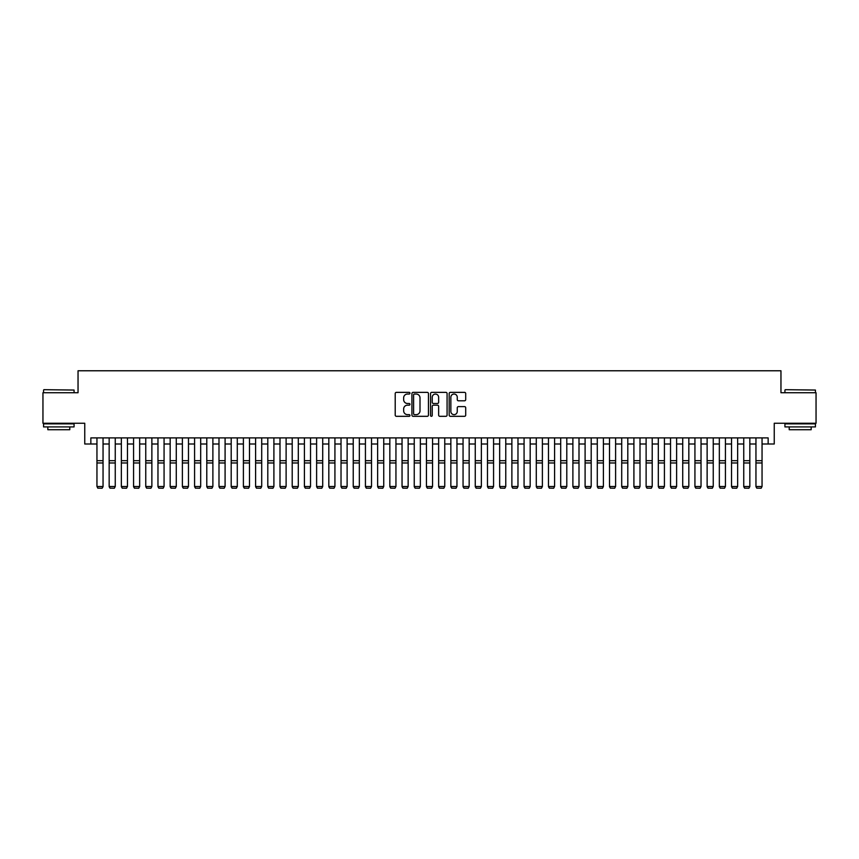 <?xml version="1.0" encoding="UTF-8"?>
<svg xmlns="http://www.w3.org/2000/svg" width="859" height="859" viewBox="0 0 859 859"><rect width="100%" height="100%" fill="white"/><g stroke="black" fill="none" stroke-linecap="round" stroke-linejoin="round"><path stroke-width="1.29" d="M409.979 393.197A0.838 0.838 0 0 0 409.131 392.359L396.407 392.359A1.203 1.203 0 0 0 395.215 393.551L395.215 415.112A1.203 1.203 0 0 0 396.407 416.314L409.131 416.314A0.838 0.838 0 0 0 409.979 415.477A0.838 0.838 0 0 0 409.131 414.639L407.488 414.639A3.833 3.833 0 0 1 403.655 410.806L403.655 409.002A3.833 3.833 0 0 1 407.488 405.169L409.131 405.169A0.838 0.838 0 0 0 409.979 404.331A0.838 0.838 0 0 0 409.131 403.494L407.488 403.494A3.833 3.833 0 0 1 403.655 399.66L403.655 397.867A3.833 3.833 0 0 1 407.488 394.034L409.131 394.034A0.838 0.838 0 0 0 409.979 393.197M464.504 400.799A1.203 1.203 0 0 0 465.707 399.596L465.707 393.551A1.203 1.203 0 0 0 464.504 392.359L450.374 392.359A1.203 1.203 0 0 0 449.171 393.551L449.171 415.112A1.203 1.203 0 0 0 450.374 416.314L464.504 416.314A1.203 1.203 0 0 0 465.707 415.112L465.707 407.81A1.203 1.203 0 0 0 464.504 406.608L458.459 406.608A1.203 1.203 0 0 0 457.256 407.81L457.256 411.429A3.2 3.2 0 0 1 454.057 414.639A3.2 3.2 0 0 1 450.857 411.429L450.857 397.234A3.2 3.2 0 0 1 454.057 394.034A3.2 3.2 0 0 1 457.256 397.234L457.256 399.596A1.203 1.203 0 0 0 458.459 400.799L464.504 400.799M90.85 443.996L90.85 437.897L768.15 437.897L768.15 443.996L774.249 443.996L774.249 423.251L816.05 423.251L816.05 392.735L780.96 392.735L780.96 370.777L78.04 370.777L78.04 392.735L42.95 392.735L42.95 423.251L84.751 423.251L84.751 443.996L96.949 443.996M428.448 393.551A1.203 1.203 0 0 0 427.256 392.359L413.115 392.359A1.203 1.203 0 0 0 411.923 393.551L411.923 415.112A1.203 1.203 0 0 0 413.115 416.314L427.256 416.314A1.203 1.203 0 0 0 428.448 415.112L428.448 393.551M431.744 392.359L445.885 392.359A1.203 1.203 0 0 1 447.077 393.551L447.077 415.112A1.203 1.203 0 0 1 445.885 416.314L439.829 416.314A1.203 1.203 0 0 1 438.638 415.112L438.638 406.371A1.203 1.203 0 0 0 437.435 405.169L433.419 405.169A1.203 1.203 0 0 0 432.227 406.371L432.227 415.477A0.838 0.838 0 0 1 431.39 416.314A0.838 0.838 0 0 1 430.552 415.477L430.552 393.551A1.203 1.203 0 0 1 431.744 392.359M103.048 443.996L109.157 443.996M115.256 443.996L121.355 443.996M127.465 443.996L133.564 443.996M139.663 443.996L145.762 443.996M151.871 443.996L157.97 443.996M164.069 443.996L170.168 443.996M176.278 443.996L182.376 443.996M188.475 443.996L194.585 443.996M200.684 443.996L206.783 443.996M212.882 443.996L218.991 443.996M225.09 443.996L231.189 443.996M237.288 443.996L243.398 443.996M249.497 443.996L255.595 443.996M261.705 443.996L267.804 443.996M273.903 443.996L280.002 443.996M286.111 443.996L292.21 443.996M298.309 443.996L304.408 443.996M310.518 443.996L316.617 443.996M322.716 443.996L328.825 443.996M334.924 443.996L341.023 443.996M347.122 443.996L353.232 443.996M359.33 443.996L365.429 443.996M371.528 443.996L377.638 443.996M383.737 443.996L389.836 443.996M395.945 443.996L402.044 443.996M408.143 443.996L414.242 443.996M420.352 443.996L426.451 443.996M432.549 443.996L438.648 443.996M444.758 443.996L450.857 443.996M456.956 443.996L463.055 443.996M469.164 443.996L475.263 443.996M481.362 443.996L487.472 443.996M493.571 443.996L499.67 443.996M505.768 443.996L511.878 443.996M517.977 443.996L524.076 443.996M530.175 443.996L536.284 443.996M542.383 443.996L548.482 443.996M554.592 443.996L560.691 443.996M566.79 443.996L572.889 443.996M578.998 443.996L585.097 443.996M591.196 443.996L597.295 443.996M603.405 443.996L609.503 443.996M615.602 443.996L621.712 443.996M627.811 443.996L633.91 443.996M640.009 443.996L646.118 443.996M652.217 443.996L658.316 443.996M664.415 443.996L670.525 443.996M676.624 443.996L682.722 443.996M688.832 443.996L694.931 443.996M701.03 443.996L707.129 443.996M713.238 443.996L719.337 443.996M725.436 443.996L731.535 443.996M737.645 443.996L743.744 443.996M749.843 443.996L755.952 443.996M762.051 443.996L768.15 443.996M414.435 394.034A0.838 0.838 0 0 0 413.598 394.872L413.598 413.791A0.838 0.838 0 0 0 414.435 414.639L416.175 414.639A3.833 3.833 0 0 0 420.008 410.806L420.008 397.867A3.833 3.833 0 0 0 416.175 394.034L414.435 394.034M438.638 397.298A3.2 3.2 0 0 0 435.427 394.088A3.2 3.2 0 0 0 432.227 397.298L432.227 402.291A1.203 1.203 0 0 0 433.419 403.494L437.435 403.494A1.203 1.203 0 0 0 438.638 402.291L438.638 397.298M103.048 437.897L103.048 486.709L102.135 488.223L97.862 488.137L102.135 488.223M97.862 488.223L96.949 486.495L103.048 486.495L102.135 488.137M96.949 437.897L96.949 486.495L97.862 488.137M43.927 389.685L74.067 390.05L43.927 389.685M58.82 426.912L43.562 426.912L43.562 423.863L74.067 423.863L74.067 426.912L58.82 426.912M69.794 426.912L69.794 429.715L47.836 429.715L47.836 426.912M785.298 389.685L815.438 390.05L785.298 389.685M800.18 426.912L784.933 426.912L784.933 423.863L815.438 423.863L815.438 426.912L800.18 426.912M811.164 426.912L811.164 429.715L789.206 429.715L789.206 426.912M109.157 486.709L110.07 488.223L109.157 486.495L115.256 486.495L114.344 488.223L110.07 488.137L114.344 488.223M121.355 486.709L122.279 488.223L121.355 486.495L127.465 486.495L126.541 488.223L122.279 488.137L126.541 488.223M133.564 486.709L134.476 488.223L133.564 486.495L139.663 486.495L138.75 488.223L134.476 488.137L138.75 488.223M145.762 486.709L146.685 488.223L145.762 486.495L151.871 486.495L150.948 488.223L146.685 488.137L150.948 488.223M115.256 437.897L115.256 486.495L114.344 488.137M109.157 437.897L109.157 486.495L110.07 488.137M127.465 437.897L127.465 486.495L126.541 488.137M121.355 437.897L121.355 486.495L122.279 488.137M139.663 437.897L139.663 486.495L138.75 488.137M133.564 437.897L133.564 486.495L134.476 488.137M151.871 437.897L151.871 486.495L150.948 488.137M145.762 437.897L145.762 486.495L146.685 488.137M157.97 486.709L158.883 488.223L157.97 486.495L164.069 486.495L163.156 488.223L158.883 488.137L163.156 488.223M164.069 437.897L164.069 486.495L163.156 488.137M157.97 437.897L157.97 486.495L158.883 488.137M170.168 486.709L171.091 488.223L170.168 486.495L176.278 486.495L175.354 488.223L171.091 488.137L175.354 488.223M176.278 437.897L176.278 486.495L175.354 488.137M170.168 437.897L170.168 486.495L171.091 488.137M182.376 486.709L183.289 488.223L182.376 486.495L188.475 486.495L187.563 488.223L183.289 488.137L187.563 488.223M188.475 437.897L188.475 486.495L187.563 488.137M182.376 437.897L182.376 486.495L183.289 488.137M194.585 486.709L195.498 488.223L194.585 486.495L200.684 486.495L199.771 488.223L195.498 488.137L199.771 488.223M200.684 437.897L200.684 486.495L199.771 488.137M194.585 437.897L194.585 486.495L195.498 488.137M206.783 486.709L207.695 488.223L206.783 486.495L212.882 486.495L211.969 488.223L207.695 488.137L211.969 488.223M218.991 486.709L219.904 488.223L218.991 486.495L225.09 486.495L224.178 488.223L219.904 488.137L224.178 488.223M231.189 486.709L232.102 488.223L231.189 486.495L237.288 486.495L236.375 488.223L232.102 488.137L236.375 488.223M243.398 486.709L244.31 488.223L243.398 486.495L249.497 486.495L248.584 488.223L244.31 488.137L248.584 488.223M255.595 486.709L256.519 488.223L255.595 486.495L261.705 486.495L260.782 488.223L256.519 488.137L260.782 488.223M267.804 486.709L268.717 488.223L267.804 486.495L273.903 486.495L272.99 488.223L268.717 488.137L272.99 488.223M280.002 486.709L280.925 488.223L280.002 486.495L286.111 486.495L285.188 488.223L280.925 488.137L285.188 488.223M292.21 486.709L293.123 488.223L292.21 486.495L298.309 486.495L297.397 488.223L293.123 488.137L297.397 488.223M304.408 486.709L305.332 488.223L304.408 486.495L310.518 486.495L309.594 488.223L305.332 488.137L309.594 488.223M316.617 486.709L317.529 488.223L316.617 486.495L322.716 486.495L321.803 488.223L317.529 488.137L321.803 488.223M328.825 486.709L329.738 488.223L328.825 486.495L334.924 486.495L334.011 488.223L329.738 488.137L334.011 488.223M341.023 486.709L341.936 488.223L341.023 486.495L347.122 486.495L346.209 488.223L341.936 488.137L346.209 488.223M212.882 437.897L212.882 486.495L211.969 488.137M206.783 437.897L206.783 486.495L207.695 488.137M225.09 437.897L225.09 486.495L224.178 488.137M218.991 437.897L218.991 486.495L219.904 488.137M237.288 437.897L237.288 486.495L236.375 488.137M231.189 437.897L231.189 486.495L232.102 488.137M249.497 437.897L249.497 486.495L248.584 488.137M243.398 437.897L243.398 486.495L244.31 488.137M261.705 437.897L261.705 486.495L260.782 488.137M255.595 437.897L255.595 486.495L256.519 488.137M273.903 437.897L273.903 486.495L272.99 488.137M267.804 437.897L267.804 486.495L268.717 488.137M286.111 437.897L286.111 486.495L285.188 488.137M280.002 437.897L280.002 486.495L280.925 488.137M298.309 437.897L298.309 486.495L297.397 488.137M292.21 437.897L292.21 486.495L293.123 488.137M310.518 437.897L310.518 486.495L309.594 488.137M304.408 437.897L304.408 486.495L305.332 488.137M322.716 437.897L322.716 486.495L321.803 488.137M316.617 437.897L316.617 486.495L317.529 488.137M334.924 437.897L334.924 486.495L334.011 488.137M328.825 437.897L328.825 486.495L329.738 488.137M347.122 437.897L347.122 486.495L346.209 488.137M341.023 437.897L341.023 486.495L341.936 488.137M353.232 486.709L354.144 488.223L353.232 486.495L359.33 486.495L358.418 488.223L354.144 488.137L358.418 488.223M365.429 486.709L366.342 488.223L365.429 486.495L371.528 486.495L370.616 488.223L366.342 488.137L370.616 488.223M377.638 486.709L378.551 488.223L377.638 486.495L383.737 486.495L382.824 488.223L378.551 488.137L382.824 488.223M389.836 486.709L390.748 488.223L389.836 486.495L395.945 486.495L395.022 488.223L390.748 488.137L395.022 488.223M359.33 437.897L359.33 486.495L358.418 488.137M353.232 437.897L353.232 486.495L354.144 488.137M371.528 437.897L371.528 486.495L370.616 488.137M365.429 437.897L365.429 486.495L366.342 488.137M383.737 437.897L383.737 486.495L382.824 488.137M377.638 437.897L377.638 486.495L378.551 488.137M395.945 437.897L395.945 486.495L395.022 488.137M389.836 437.897L389.836 486.495L390.748 488.137M402.044 486.709L402.957 488.223L402.044 486.495L408.143 486.495L407.23 488.223L402.957 488.137L407.23 488.223M408.143 437.897L408.143 486.495L407.23 488.137M402.044 437.897L402.044 486.495L402.957 488.137M414.242 486.709L415.165 488.223L414.242 486.495L420.352 486.495L419.428 488.223L415.165 488.137L419.428 488.223M420.352 437.897L420.352 486.495L419.428 488.137M414.242 437.897L414.242 486.495L415.165 488.137M426.451 486.709L427.363 488.223L426.451 486.495L432.549 486.495L431.637 488.223L427.363 488.137L431.637 488.223M432.549 437.897L432.549 486.495L431.637 488.137M426.451 437.897L426.451 486.495L427.363 488.137M438.648 486.709L439.572 488.223L438.648 486.495L444.758 486.495L443.835 488.223L439.572 488.137L443.835 488.223M444.758 437.897L444.758 486.495L443.835 488.137M438.648 437.897L438.648 486.495L439.572 488.137M450.857 486.709L451.77 488.223L450.857 486.495L456.956 486.495L456.043 488.223L451.77 488.137L456.043 488.223M456.956 437.897L456.956 486.495L456.043 488.137M450.857 437.897L450.857 486.495L451.77 488.137M463.055 486.709L463.978 488.223L463.055 486.495L469.164 486.495L468.252 488.223L463.978 488.137L468.252 488.223M469.164 437.897L469.164 486.495L468.252 488.137M463.055 437.897L463.055 486.495L463.978 488.137M475.263 486.709L476.176 488.223L475.263 486.495L481.362 486.495L480.449 488.223L476.176 488.137L480.449 488.223M481.362 437.897L481.362 486.495L480.449 488.137M475.263 437.897L475.263 486.495L476.176 488.137M487.472 486.709L488.384 488.223L487.472 486.495L493.571 486.495L492.658 488.223L488.384 488.137L492.658 488.223M493.571 437.897L493.571 486.495L492.658 488.137M487.472 437.897L487.472 486.495L488.384 488.137M499.67 486.709L500.582 488.223L499.67 486.495L505.768 486.495L504.856 488.223L500.582 488.137L504.856 488.223M505.768 437.897L505.768 486.495L504.856 488.137M499.67 437.897L499.67 486.495L500.582 488.137M511.878 486.709L512.791 488.223L511.878 486.495L517.977 486.495L517.064 488.223L512.791 488.137L517.064 488.223M517.977 437.897L517.977 486.495L517.064 488.137M511.878 437.897L511.878 486.495L512.791 488.137M524.076 486.709L524.989 488.223L524.076 486.495L530.175 486.495L529.262 488.223L524.989 488.137L529.262 488.223M530.175 437.897L530.175 486.495L529.262 488.137M524.076 437.897L524.076 486.495L524.989 488.137M536.284 486.709L537.197 488.223L536.284 486.495L542.383 486.495L541.471 488.223L537.197 488.137L541.471 488.223M542.383 437.897L542.383 486.495L541.471 488.137M536.284 437.897L536.284 486.495L537.197 488.137M548.482 486.709L549.406 488.223L548.482 486.495L554.592 486.495L553.668 488.223L549.406 488.137L553.668 488.223M554.592 437.897L554.592 486.495L553.668 488.137M548.482 437.897L548.482 486.495L549.406 488.137M560.691 486.709L561.603 488.223L560.691 486.495L566.79 486.495L565.877 488.223L561.603 488.137L565.877 488.223M566.79 437.897L566.79 486.495L565.877 488.137M560.691 437.897L560.691 486.495L561.603 488.137M572.889 486.709L573.812 488.223L572.889 486.495L578.998 486.495L578.075 488.223L573.812 488.137L578.075 488.223M578.998 437.897L578.998 486.495L578.075 488.137M572.889 437.897L572.889 486.495L573.812 488.137M585.097 486.709L586.01 488.223L585.097 486.495L591.196 486.495L590.283 488.223L586.01 488.137L590.283 488.223M591.196 437.897L591.196 486.495L590.283 488.137M585.097 437.897L585.097 486.495L586.01 488.137M597.295 486.709L598.218 488.223L597.295 486.495L603.405 486.495L602.481 488.223L598.218 488.137L602.481 488.223M603.405 437.897L603.405 486.495L602.481 488.137M597.295 437.897L597.295 486.495L598.218 488.137M609.503 486.709L610.416 488.223L609.503 486.495L615.602 486.495L614.69 488.223L610.416 488.137L614.69 488.223M615.602 437.897L615.602 486.495L614.69 488.137M609.503 437.897L609.503 486.495L610.416 488.137M621.712 486.709L622.625 488.223L621.712 486.495L627.811 486.495L626.898 488.223L622.625 488.137L626.898 488.223M627.811 437.897L627.811 486.495L626.898 488.137M621.712 437.897L621.712 486.495L622.625 488.137M633.91 486.709L634.822 488.223L633.91 486.495L640.009 486.495L639.096 488.223L634.822 488.137L639.096 488.223M640.009 437.897L640.009 486.495L639.096 488.137M633.91 437.897L633.91 486.495L634.822 488.137M646.118 486.709L647.031 488.223L646.118 486.495L652.217 486.495L651.305 488.223L647.031 488.137L651.305 488.223M652.217 437.897L652.217 486.495L651.305 488.137M646.118 437.897L646.118 486.495L647.031 488.137M658.316 486.709L659.229 488.223L658.316 486.495L664.415 486.495L663.502 488.223L659.229 488.137L663.502 488.223M664.415 437.897L664.415 486.495L663.502 488.137M658.316 437.897L658.316 486.495L659.229 488.137M670.525 486.709L671.437 488.223L670.525 486.495L676.624 486.495L675.711 488.223L671.437 488.137L675.711 488.223M676.624 437.897L676.624 486.495L675.711 488.137M670.525 437.897L670.525 486.495L671.437 488.137M682.722 486.709L683.646 488.223L682.722 486.495L688.832 486.495L687.909 488.223L683.646 488.137L687.909 488.223M688.832 437.897L688.832 486.495L687.909 488.137M682.722 437.897L682.722 486.495L683.646 488.137M694.931 486.709L695.844 488.223L694.931 486.495L701.03 486.495L700.117 488.223L695.844 488.137L700.117 488.223M701.03 437.897L701.03 486.495L700.117 488.137M694.931 437.897L694.931 486.495L695.844 488.137M707.129 486.709L708.052 488.223L707.129 486.495L713.238 486.495L712.315 488.223L708.052 488.137L712.315 488.223M713.238 437.897L713.238 486.495L712.315 488.137M707.129 437.897L707.129 486.495L708.052 488.137M719.337 486.709L720.25 488.223L719.337 486.495L725.436 486.495L724.524 488.223L720.25 488.137L724.524 488.223M725.436 437.897L725.436 486.495L724.524 488.137M719.337 437.897L719.337 486.495L720.25 488.137M731.535 486.709L732.459 488.223L731.535 486.495L737.645 486.495L736.721 488.223L732.459 488.137L736.721 488.223M737.645 437.897L737.645 486.495L736.721 488.137M731.535 437.897L731.535 486.495L732.459 488.137M743.744 486.709L744.656 488.223L743.744 486.495L749.843 486.495L748.93 488.223L744.656 488.137L748.93 488.223M749.843 437.897L749.843 486.495L748.93 488.137M743.744 437.897L743.744 486.495L744.656 488.137M755.952 486.709L756.865 488.223L755.952 486.495L762.051 486.495L761.138 488.223L756.865 488.137L761.138 488.223M762.051 437.897L762.051 486.495L761.138 488.137M755.952 437.897L755.952 486.495L756.865 488.137M103.048 460.671L96.949 460.671M103.048 462.98L96.949 462.98M115.256 460.671L109.157 460.671M115.256 462.98L109.157 462.98M127.465 460.671L121.355 460.671M127.465 462.98L121.355 462.98M139.663 460.671L133.564 460.671M139.663 462.98L133.564 462.98M151.871 460.671L145.762 460.671M151.871 462.98L145.762 462.98M164.069 460.671L157.97 460.671M164.069 462.98L157.97 462.98M176.278 460.671L170.168 460.671M176.278 462.98L170.168 462.98M188.475 460.671L182.376 460.671M188.475 462.98L182.376 462.98M200.684 460.671L194.585 460.671M200.684 462.98L194.585 462.98M212.882 460.671L206.783 460.671M212.882 462.98L206.783 462.98M225.09 460.671L218.991 460.671M225.09 462.98L218.991 462.98M237.288 460.671L231.189 460.671M237.288 462.98L231.189 462.98M249.497 460.671L243.398 460.671M249.497 462.98L243.398 462.98M261.705 460.671L255.595 460.671M261.705 462.98L255.595 462.98M273.903 460.671L267.804 460.671M273.903 462.98L267.804 462.98M286.111 460.671L280.002 460.671M286.111 462.98L280.002 462.98M298.309 460.671L292.21 460.671M298.309 462.98L292.21 462.98M310.518 460.671L304.408 460.671M310.518 462.98L304.408 462.98M322.716 460.671L316.617 460.671M322.716 462.98L316.617 462.98M334.924 460.671L328.825 460.671M334.924 462.98L328.825 462.98M347.122 460.671L341.023 460.671M347.122 462.98L341.023 462.98M359.33 460.671L353.232 460.671M359.33 462.98L353.232 462.98M371.528 460.671L365.429 460.671M371.528 462.98L365.429 462.98M383.737 460.671L377.638 460.671M383.737 462.98L377.638 462.98M395.945 460.671L389.836 460.671M395.945 462.98L389.836 462.98M408.143 460.671L402.044 460.671M408.143 462.98L402.044 462.98M420.352 460.671L414.242 460.671M420.352 462.98L414.242 462.98M432.549 460.671L426.451 460.671M432.549 462.98L426.451 462.98M444.758 460.671L438.648 460.671M444.758 462.98L438.648 462.98M456.956 460.671L450.857 460.671M456.956 462.98L450.857 462.98M469.164 460.671L463.055 460.671M469.164 462.98L463.055 462.98M481.362 460.671L475.263 460.671M481.362 462.98L475.263 462.98M493.571 460.671L487.472 460.671M493.571 462.98L487.472 462.98M505.768 460.671L499.67 460.671M505.768 462.98L499.67 462.98M517.977 460.671L511.878 460.671M517.977 462.98L511.878 462.98M530.175 460.671L524.076 460.671M530.175 462.98L524.076 462.98M542.383 460.671L536.284 460.671M542.383 462.98L536.284 462.98M554.592 460.671L548.482 460.671M554.592 462.98L548.482 462.98M566.79 460.671L560.691 460.671M566.79 462.98L560.691 462.98M578.998 460.671L572.889 460.671M578.998 462.98L572.889 462.98M591.196 460.671L585.097 460.671M591.196 462.98L585.097 462.98M603.405 460.671L597.295 460.671M603.405 462.98L597.295 462.98M615.602 460.671L609.503 460.671M615.602 462.98L609.503 462.98M627.811 460.671L621.712 460.671M627.811 462.98L621.712 462.98M640.009 460.671L633.91 460.671M640.009 462.98L633.91 462.98M652.217 460.671L646.118 460.671M652.217 462.98L646.118 462.98M664.415 460.671L658.316 460.671M664.415 462.98L658.316 462.98M676.624 460.671L670.525 460.671M676.624 462.98L670.525 462.98M688.832 460.671L682.722 460.671M688.832 462.98L682.722 462.98M701.03 460.671L694.931 460.671M701.03 462.98L694.931 462.98M713.238 460.671L707.129 460.671M713.238 462.98L707.129 462.98M725.436 460.671L719.337 460.671M725.436 462.98L719.337 462.98M737.645 460.671L731.535 460.671M737.645 462.98L731.535 462.98M749.843 460.671L743.744 460.671M749.843 462.98L743.744 462.98M762.051 460.671L755.952 460.671M762.051 462.98L755.952 462.98M43.562 392.735L43.562 390.05M50.52 423.863L50.52 423.251M67.109 423.863L67.109 423.251M74.067 392.735L74.067 390.05M784.933 392.735L784.933 390.05M791.891 423.863L791.891 423.251M808.48 423.863L808.48 423.251M815.438 392.735L815.438 390.05"/></g></svg>
